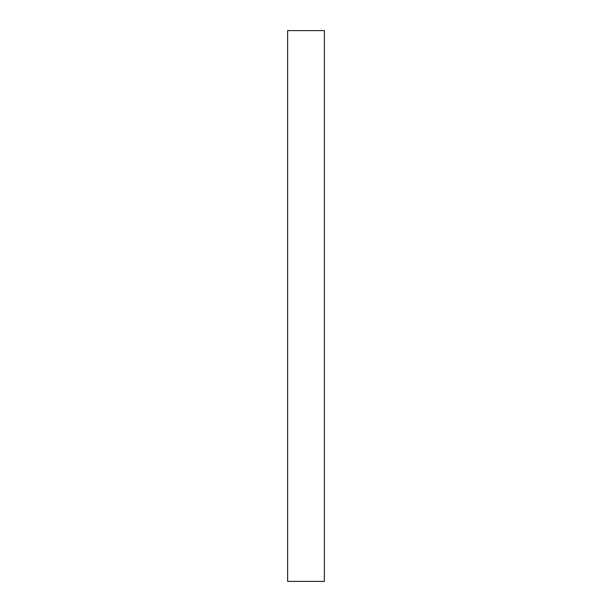 <?xml version="1.0" encoding="UTF-8"?>
<svg xmlns="http://www.w3.org/2000/svg" width="612" height="612" viewBox="0 0 612 612"><rect width="100%" height="100%" fill="white"/><g stroke="black" fill="none" stroke-linecap="round" stroke-linejoin="round"><path stroke-width="0.92" d="M324.36 30.6L324.36 581.4L287.64 581.4L287.64 30.6L324.36 30.6"/></g></svg>
